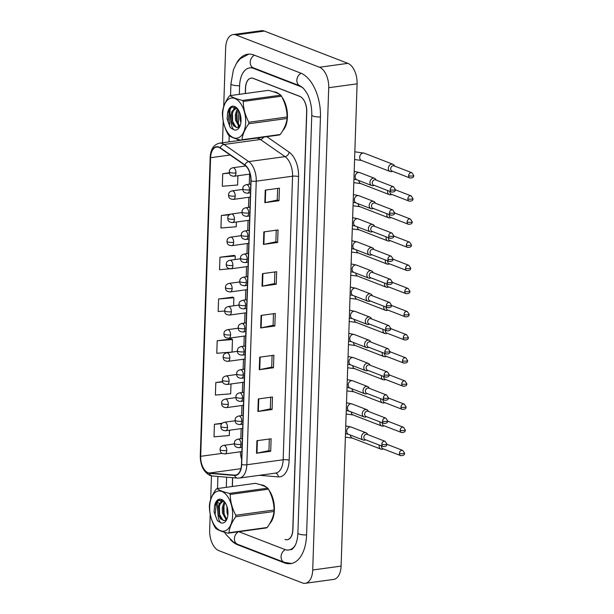 <?xml version="1.0" encoding="UTF-8"?>
<svg xmlns="http://www.w3.org/2000/svg" width="614" height="614" viewBox="0 0 614 614"><rect width="100%" height="100%" fill="white"/><g stroke="black" fill="none" stroke-linecap="round" stroke-linejoin="round"><path stroke-width="0.92" d="M269.692 523.673A20.684 11.505 -97.8 0 0 268.924 490.049A20.684 11.505 -97.8 0 1 269.692 523.673M266.438 487.286A20.684 11.505 -97.8 0 0 263.337 485.352A20.684 11.505 -97.8 0 0 260.781 484.845A20.684 11.505 -97.8 0 1 263.337 485.352A20.684 11.505 -97.8 0 1 266.438 487.286M282.724 130.682A20.684 11.505 -97.8 0 0 281.956 97.066A20.684 11.505 -97.8 0 1 282.724 130.682M279.477 94.303A20.684 11.505 -97.8 0 0 276.369 92.369A20.684 11.505 -97.8 0 0 273.813 91.862A20.684 11.505 -97.8 0 1 276.369 92.369A20.684 11.505 -97.8 0 1 279.477 94.303M208.054 472.696A13.792 7.667 82.2 0 1 200.686 456.309L210.587 157.706A13.792 7.667 82.2 0 1 216.527 147.068A13.792 7.667 82.2 0 1 220.196 148.089L244.856 165.227A13.792 7.667 82.2 0 1 250.88 180.884L241.471 464.468A13.792 7.667 82.2 0 1 235.53 475.106A13.792 7.667 82.2 0 1 234.579 475.129L209.42 473.018A13.792 7.667 82.2 0 1 208.054 472.696M208.046 473.026A14.137 7.859 -97.8 0 0 209.443 473.356L234.602 475.474A14.137 7.859 -97.8 0 0 241.67 464.545L251.072 180.961A14.137 7.859 -97.8 0 0 244.902 164.913L220.242 147.774A14.137 7.859 -97.8 0 0 210.395 157.629L200.486 456.233A14.137 7.859 -97.8 0 0 208.046 473.026M234.157 255.386L219.966 257.235L219.551 269.761L234.84 268.287M231.386 338.913L217.195 340.762L216.78 353.288L232.061 352.06L232.476 339.527L231.248 338.828M232.767 297.145L218.584 298.995L218.162 311.528L224.624 311.006M245.592 88.101L245.47 88.124A12.925 7.191 -97.8 0 1 251.042 78.147A12.925 7.191 -97.8 0 1 253.214 78.423L299.855 96.452A12.925 7.191 -97.8 0 1 306.77 111.817L292.901 529.775A12.925 7.191 -97.8 0 1 287.337 539.744A12.925 7.191 -97.8 0 1 285.157 539.468L285.042 539.422A12.925 7.191 -97.8 0 0 287.214 539.698A12.925 7.191 -97.8 0 0 292.778 529.721L306.647 111.687A12.925 7.191 -97.8 0 0 299.739 96.321L253.336 78.385A12.925 7.191 -97.8 0 0 251.164 78.108A12.925 7.191 -97.8 0 0 245.592 88.086L245.416 93.512M232.668 477.692L232.376 486.495M263.843 231.892L278.035 229.951L277.62 242.476L263.429 244.426L263.843 231.892M265.233 190.133L279.424 188.183L279.002 200.717L264.818 202.658L265.233 190.133M259.691 357.179L273.882 355.237L273.46 367.763L259.277 369.712L259.691 357.179M258.302 398.946L272.493 396.997L272.079 409.53L257.888 411.472L258.302 398.946M256.921 440.706L271.112 438.764L270.69 451.29L256.498 453.239L256.921 440.706M262.462 273.66L276.653 271.71L276.231 284.244L262.048 286.185L262.462 273.66M261.073 315.419L275.264 313.47L274.849 326.003L260.658 327.953L261.073 315.419M230.526 214.209L221.355 215.476L220.933 228.001L236.213 226.773L236.375 222.015M229.306 172.81L222.736 173.708L222.322 186.242L237.603 185.006L237.91 175.742M222.544 381.601L215.813 382.522L215.391 395.048L230.672 393.82L231.002 383.965M222.306 423.199L214.424 424.282L214.01 436.815L229.291 435.579L229.467 430.237M274.849 326.003L273.092 325.328L261.119 327.868A3.446 0.844 -178.1 0 1 260.658 327.953M276.231 284.244L274.481 283.561M274.865 271.956L274.481 283.599L262.508 286.109A3.446 0.844 -178.1 0 1 262.048 286.185M270.69 451.29L268.94 450.615M269.323 439.002L268.94 450.645L256.967 453.155A3.446 0.844 -178.1 0 1 256.498 453.239M272.079 409.53L270.321 408.847M270.705 397.243L270.321 408.886L258.348 411.395A3.446 0.844 -178.1 0 1 257.888 411.472M273.46 367.763L271.71 367.088M272.094 355.483L271.71 367.126L259.737 369.636A3.446 0.844 -178.1 0 1 259.277 369.712M279.002 200.717L277.252 200.034M277.635 188.429L277.252 200.072L265.279 202.582A3.446 0.844 -178.1 0 1 264.818 202.658M277.62 242.476L275.863 241.801M276.254 230.196L275.863 241.839L263.89 244.349A3.446 0.844 -178.1 0 1 263.429 244.426M218.584 298.995L233.857 297.767L233.596 305.818M233.857 297.767L232.629 297.069M217.195 340.762L232.476 339.527M215.813 382.522L222.69 381.969M214.424 424.282L221.815 423.691M219.966 257.235L235.246 256.007L235.131 259.545M235.246 256.007L234.018 255.309M221.355 215.476L229.406 214.823M222.736 173.708L229.39 173.171M273.476 313.716L273.092 325.359M245.47 88.124L245.293 93.535M232.545 477.677L232.253 486.518M303.723 88.646A23.271 12.948 -97.8 0 0 300.192 86.428L253.544 68.4A23.271 12.948 -97.8 0 0 249.637 67.901A23.271 12.948 -97.8 0 0 239.606 85.86L239.33 94.349M238.785 110.681L238.324 124.542M238.278 126.07L238.232 127.359M237.833 139.34L237.787 140.667M226.627 477.185L226.29 487.332M238.846 531.716L284.827 549.492A23.271 12.948 -97.8 0 0 288.741 549.99A23.271 12.948 -97.8 0 0 295.173 545.37M210.188 514.087L209.658 530.166A17.238 9.586 -97.8 0 0 218.876 550.651L302.395 582.932A17.238 9.586 -97.8 0 0 305.288 583.3A17.238 9.586 -97.8 0 0 312.718 569.999L328.713 87.725A17.238 9.586 -97.8 0 0 319.503 67.248L235.976 34.967A17.238 9.586 -97.8 0 0 233.082 34.591A17.238 9.586 -97.8 0 0 225.653 47.892L223.711 106.567M305.288 583.3L333.671 579.409A17.238 9.586 -97.8 0 0 341.1 566.108L357.095 83.834A17.238 9.586 -97.8 0 0 347.877 63.349L264.358 31.068A17.238 9.586 -97.8 0 0 261.464 30.7L233.082 34.591M223.227 121.104L222.506 142.77M211.462 475.85L210.671 499.55M230.48 539.729A37.055 20.615 -97.8 0 0 237.741 544.825L284.382 562.854A37.055 20.615 -97.8 0 0 290.614 563.652A37.055 20.615 -97.8 0 0 306.578 535.055L320.447 117.097A37.055 20.615 -97.8 0 0 300.63 73.066L253.989 55.037A37.055 20.615 -97.8 0 0 247.757 54.239A37.055 20.615 -97.8 0 0 236.359 63.549M379.252 445.058A3.876 3.078 111.1 0 0 379.137 445.964A3.876 3.078 111.1 0 0 380.933 449.141A3.876 3.078 111.1 0 0 382.207 449.279A3.876 3.078 111.1 0 0 382.722 449.164L383.397 448.941M381.54 445.941A2.801 2.226 111.1 0 0 381.486 446.409A2.801 2.226 111.1 0 0 382.783 448.704L400.712 455.626C403.467 455.695 404.733 454.859 404.519 453.109A2.801 0.683 1.9 0 1 403.306 453.631A2.801 0.683 -178.1 0 1 399.415 453.332A2.801 2.226 111.1 0 0 400.712 455.626M367.778 434.62L367.425 433.998A3.876 3.078 111.1 0 0 366.09 432.809A3.876 3.078 111.1 0 0 364.816 432.67A3.876 3.078 111.1 0 0 361.592 436.086A3.876 3.078 111.1 0 0 363.296 440.046A3.876 3.078 111.1 0 0 364.562 440.184A3.876 3.078 111.1 0 0 365.084 440.069L365.76 439.847M381.778 444.237A2.801 2.226 111.1 0 1 385.093 441.312L367.164 434.382A2.801 2.226 111.1 0 0 366.243 434.282A2.801 2.226 111.1 0 0 363.849 437.306A2.801 2.226 111.1 0 0 365.146 439.609L383.075 446.531C385.83 446.601 387.096 445.764 386.881 444.014A2.801 0.683 1.9 0 1 385.669 444.536A2.801 0.683 -178.1 0 1 381.778 444.237A2.801 2.226 111.1 0 0 383.075 446.531M380.02 421.925A3.876 3.078 111.1 0 0 379.905 422.823A3.876 3.078 111.1 0 0 381.701 426.001A3.876 3.078 111.1 0 0 382.975 426.147A3.876 3.078 111.1 0 0 383.489 426.024L384.164 425.801M382.307 422.808A2.801 2.226 111.1 0 0 382.253 423.269A2.801 2.226 111.1 0 0 383.55 425.563L401.479 432.494C404.235 432.563 405.501 431.719 405.286 429.977A2.801 0.683 1.9 0 1 404.073 430.498A2.801 0.683 -178.1 0 1 400.182 430.199A2.801 2.226 111.1 0 0 401.479 432.494M380.787 398.785A3.876 3.078 111.1 0 0 380.672 399.691A3.876 3.078 111.1 0 0 382.468 402.868A3.876 3.078 111.1 0 0 383.742 403.007A3.876 3.078 111.1 0 0 384.257 402.891L384.932 402.669M383.075 399.668A2.801 2.226 111.1 0 0 383.021 400.136A2.801 2.226 111.1 0 0 384.318 402.431L402.247 409.354C405.002 409.423 406.268 408.586 406.054 406.836A2.801 0.683 1.9 0 1 404.841 407.358A2.801 0.683 -178.1 0 1 400.95 407.059A2.801 2.226 111.1 0 0 402.247 409.354M381.555 375.653A3.876 3.078 111.1 0 0 381.44 376.551A3.876 3.078 111.1 0 0 383.236 379.728A3.876 3.078 111.1 0 0 384.51 379.874A3.876 3.078 111.1 0 0 385.024 379.751L385.699 379.529M383.842 376.536A2.801 2.226 111.1 0 0 383.788 376.996A2.801 2.226 111.1 0 0 385.085 379.291L403.014 386.221C405.77 386.29 407.036 385.446 406.821 383.704A2.801 0.683 1.9 0 1 405.608 384.226A2.801 0.683 -178.1 0 1 401.717 383.927A2.801 2.226 111.1 0 0 403.014 386.221M382.322 352.513A3.876 3.078 111.1 0 0 382.207 353.418A3.876 3.078 111.1 0 0 384.003 356.596A3.876 3.078 111.1 0 0 385.277 356.734A3.876 3.078 111.1 0 0 385.792 356.619L386.467 356.396M384.61 353.395A2.801 2.226 111.1 0 0 384.556 353.864A2.801 2.226 111.1 0 0 385.853 356.158L403.782 363.081C406.537 363.15 407.803 362.314 407.589 360.564A2.801 0.683 1.9 0 1 406.376 361.086A2.801 0.683 -178.1 0 1 402.485 360.786A2.801 2.226 111.1 0 0 403.782 363.081M368.546 411.48L368.193 410.858A3.876 3.078 111.1 0 0 366.857 409.676A3.876 3.078 111.1 0 0 365.583 409.53A3.876 3.078 111.1 0 0 362.36 412.946A3.876 3.078 111.1 0 0 364.064 416.906A3.876 3.078 111.1 0 0 365.33 417.052A3.876 3.078 111.1 0 0 365.852 416.929L366.527 416.706M382.545 421.104A2.801 2.226 111.1 0 1 385.861 418.172L367.932 411.242A2.801 2.226 111.1 0 0 367.011 411.142A2.801 2.226 111.1 0 0 364.616 414.174A2.801 2.226 111.1 0 0 365.913 416.469L383.842 423.399C386.597 423.46 387.864 422.624 387.649 420.882A2.801 0.683 1.9 0 1 386.436 421.396A2.801 0.683 -178.1 0 1 382.545 421.104A2.801 2.226 111.1 0 0 383.842 423.399M369.313 388.347L368.96 387.726A3.876 3.078 111.1 0 0 367.625 386.536A3.876 3.078 111.1 0 0 366.351 386.398A3.876 3.078 111.1 0 0 363.127 389.813A3.876 3.078 111.1 0 0 364.831 393.774A3.876 3.078 111.1 0 0 366.097 393.912A3.876 3.078 111.1 0 0 366.619 393.797L367.295 393.574M383.313 397.964A2.801 2.226 111.1 0 1 386.628 395.04L368.699 388.109A2.801 2.226 111.1 0 0 367.778 388.01A2.801 2.226 111.1 0 0 365.384 391.034A2.801 2.226 111.1 0 0 366.681 393.336L384.61 400.259C387.365 400.328 388.631 399.491 388.416 397.742A2.801 0.683 1.9 0 1 387.204 398.263A2.801 0.683 -178.1 0 1 383.313 397.964A2.801 2.226 111.1 0 0 384.61 400.259M370.081 365.207L369.728 364.586A3.876 3.078 111.1 0 0 368.392 363.404A3.876 3.078 111.1 0 0 367.118 363.258A3.876 3.078 111.1 0 0 363.895 366.673A3.876 3.078 111.1 0 0 365.599 370.633A3.876 3.078 111.1 0 0 366.865 370.779A3.876 3.078 111.1 0 0 367.387 370.656L368.062 370.434M384.08 374.832A2.801 2.226 111.1 0 1 387.396 371.9L369.467 364.969A2.801 2.226 111.1 0 0 368.546 364.869A2.801 2.226 111.1 0 0 366.151 367.901A2.801 2.226 111.1 0 0 367.448 370.196L385.377 377.126C388.132 377.188 389.399 376.351 389.184 374.609A2.801 0.683 1.9 0 1 387.971 375.123A2.801 0.683 -178.1 0 1 384.08 374.832A2.801 2.226 111.1 0 0 385.377 377.126M232.637 515.53A20.254 11.267 -97.8 0 0 221.815 491.461A20.254 11.267 -97.8 0 0 209.681 506.657A20.254 11.267 -97.8 0 0 220.51 530.719A20.254 11.267 -97.8 0 0 232.637 515.53M235.753 516.727C231.77 522.276 229.49 527.61 228.922 532.737A23.271 12.948 -97.8 0 1 228.155 533.19L266.438 527.933A23.271 12.948 -97.8 0 0 267.213 527.487C271.196 521.938 273.468 516.597 274.036 511.477L235.753 516.727A23.271 12.948 -97.8 0 0 235.784 515.99A23.271 12.948 -97.8 0 0 235.799 515.253L274.082 509.996C273.944 502.851 272.071 495.912 268.479 489.181A23.271 12.948 -97.8 0 0 267.758 488.153C265.34 486.319 261.196 484.722 255.324 483.348L217.041 488.606C219.474 490.44 223.619 492.044 229.475 493.41L267.758 488.153M268.479 489.181L230.196 494.439C230.342 501.584 232.207 508.522 235.799 515.253M230.196 494.439A23.271 12.948 -97.8 0 0 229.475 493.41M217.041 488.606A23.271 12.948 -97.8 0 0 216.266 489.051C212.267 494.646 209.988 499.98 209.443 505.061A23.271 12.948 -97.8 0 0 209.405 505.798A23.271 12.948 -97.8 0 0 209.389 506.542C209.551 513.741 211.416 520.68 215 527.349A23.271 12.948 -97.8 0 0 215.721 528.378C218.154 530.22 222.299 531.824 228.155 533.19M274.036 511.477A23.271 12.948 -97.8 0 0 274.067 510.741A23.271 12.948 -97.8 0 0 274.082 509.996M226.919 506.389L226.988 512.513L227.848 515.445M224.609 501.907L223.55 503.48L222.268 508.016L222.483 513.127L226.144 519.743M225.1 502.582L223.389 507.862L223.603 512.974L226.681 519.183L225.53 520.165L224.302 520.603L220.626 518.945L217.97 513.749L217.763 508.638L219.044 504.102L223.496 500.87L220.165 503.94L218.883 508.476L219.098 513.596L223.028 520.342L224.202 520.603M227.986 513.726A12.042 6.7 -97.8 0 0 224.386 501.623A12.042 6.7 -97.8 0 0 214.57 506.066L214.071 511.869L217.356 520.695L220.925 522.813A12.042 6.7 -97.8 0 0 226.819 519.344A12.042 6.7 -97.8 0 0 227.986 513.726M224.655 501.96L218.707 499.996L214.57 506.066M220.925 522.813C219.075 521.132 218.093 518.116 217.97 513.749M228.922 532.737L267.213 527.487M223.91 505.253L224.079 513.58L225.453 517.779M221.815 499.934L220.549 502.068M219.405 505.867L219.574 514.194L220.948 518.4M216.55 501.692L215.069 514.816L217.356 520.695M245.677 122.547A20.254 11.267 -97.8 0 0 234.847 98.478A20.254 11.267 -97.8 0 0 222.721 113.674A20.254 11.267 -97.8 0 0 233.55 137.736A20.254 11.267 -97.8 0 0 245.677 122.547M248.785 123.744C244.802 129.293 242.53 134.627 241.962 139.754A23.271 12.948 -97.8 0 1 241.187 140.199L279.47 134.95A23.271 12.948 -97.8 0 0 280.245 134.504C284.228 128.948 286.508 123.614 287.076 118.494L248.785 123.744A23.271 12.948 -97.8 0 0 248.823 123.007A23.271 12.948 -97.8 0 0 248.839 122.263L287.122 117.013C286.976 109.868 285.111 102.929 281.519 96.198A23.271 12.948 -97.8 0 0 280.79 95.17C278.38 93.336 274.235 91.739 268.364 90.365L230.073 95.615C232.514 97.457 236.659 99.061 242.507 100.427L280.79 95.17M281.519 96.198L243.228 101.456C243.374 108.594 245.247 115.532 248.839 122.263M243.228 101.456A23.271 12.948 -97.8 0 0 242.507 100.427M230.073 95.615A23.271 12.948 -97.8 0 0 229.306 96.068C225.3 101.663 223.028 106.997 222.475 112.078A23.271 12.948 -97.8 0 0 222.445 112.815A23.271 12.948 -97.8 0 0 222.429 113.552C222.583 120.758 224.455 127.697 228.032 134.366A23.271 12.948 -97.8 0 0 228.753 135.395C231.194 137.237 235.339 138.841 241.187 140.199M287.076 118.494A23.271 12.948 -97.8 0 0 287.106 117.758A23.271 12.948 -97.8 0 0 287.122 117.013M239.951 113.398L240.02 119.53L240.888 122.462M237.641 108.924L236.582 110.497L235.3 115.033L235.515 120.144L239.184 126.76M238.14 109.599L236.428 114.879L236.643 119.991L239.721 126.2L238.562 127.182L237.342 127.62L233.665 125.954L231.01 120.766L230.795 115.647L232.077 111.111L236.528 107.887L233.205 110.957L231.923 115.493L232.138 120.613L236.06 127.351L237.242 127.62M241.026 120.743A12.042 6.7 -97.8 0 0 237.426 108.64A12.042 6.7 -97.8 0 0 227.61 113.083L227.111 118.886L230.396 127.712L233.957 129.83A12.042 6.7 -97.8 0 0 239.859 126.361A12.042 6.7 -97.8 0 0 241.026 120.743M237.695 108.977L231.747 107.013L227.61 113.083M233.957 129.83C232.115 128.149 231.133 125.133 231.01 120.766M241.962 139.754L280.245 134.504M236.95 112.27L237.111 120.597L238.485 124.795M234.847 106.951L233.589 109.085M232.445 112.884L232.606 121.211L233.98 125.417M229.582 108.709L228.101 121.833L230.396 127.712M383.09 329.38A3.876 3.078 111.1 0 0 382.975 330.278A3.876 3.078 111.1 0 0 384.771 333.456A3.876 3.078 111.1 0 0 386.045 333.602A3.876 3.078 111.1 0 0 386.559 333.479L387.234 333.256M385.377 330.263A2.801 2.226 111.1 0 0 385.323 330.723A2.801 2.226 111.1 0 0 386.62 333.018L404.549 339.949C407.305 340.018 408.571 339.174 408.356 337.431A2.801 0.683 1.9 0 1 407.143 337.946A2.801 0.683 -178.1 0 1 403.252 337.654A2.801 2.226 111.1 0 0 404.549 339.949M383.857 306.24A3.876 3.078 111.1 0 0 383.742 307.146A3.876 3.078 111.1 0 0 385.538 310.323A3.876 3.078 111.1 0 0 386.812 310.461A3.876 3.078 111.1 0 0 387.327 310.346L388.002 310.124M386.145 307.123A2.801 2.226 111.1 0 0 386.091 307.591A2.801 2.226 111.1 0 0 387.388 309.886L405.317 316.809C408.072 316.878 409.338 316.041 409.124 314.291A2.801 0.683 1.9 0 1 407.911 314.813A2.801 0.683 -178.1 0 1 404.02 314.514A2.801 2.226 111.1 0 0 405.317 316.809M384.625 283.108A3.876 3.078 111.1 0 0 384.51 284.006A3.876 3.078 111.1 0 0 386.306 287.183A3.876 3.078 111.1 0 0 387.58 287.329A3.876 3.078 111.1 0 0 388.094 287.206L388.769 286.984M386.912 283.99A2.801 2.226 111.1 0 0 386.858 284.451A2.801 2.226 111.1 0 0 388.155 286.746L406.084 293.676C408.84 293.745 410.106 292.901 409.891 291.159A2.801 0.683 1.9 0 1 408.678 291.673A2.801 0.683 -178.1 0 1 404.787 291.381A2.801 2.226 111.1 0 0 406.084 293.676M370.848 342.075L370.495 341.453A3.876 3.078 111.1 0 0 369.16 340.263A3.876 3.078 111.1 0 0 367.886 340.125A3.876 3.078 111.1 0 0 364.662 343.541A3.876 3.078 111.1 0 0 366.366 347.501A3.876 3.078 111.1 0 0 367.632 347.639A3.876 3.078 111.1 0 0 368.154 347.524L368.83 347.301M384.848 351.692A2.801 2.226 111.1 0 1 388.163 348.767L370.234 341.837A2.801 2.226 111.1 0 0 369.313 341.737A2.801 2.226 111.1 0 0 366.919 344.761A2.801 2.226 111.1 0 0 368.216 347.063L386.145 353.986C388.9 354.055 390.166 353.219 389.951 351.469A2.801 0.683 1.9 0 1 388.739 351.991A2.801 0.683 -178.1 0 1 384.848 351.692A2.801 2.226 111.1 0 0 386.145 353.986M371.616 318.935L371.263 318.313A3.876 3.078 111.1 0 0 369.927 317.131A3.876 3.078 111.1 0 0 368.653 316.985A3.876 3.078 111.1 0 0 365.43 320.401A3.876 3.078 111.1 0 0 367.134 324.361A3.876 3.078 111.1 0 0 368.4 324.507A3.876 3.078 111.1 0 0 368.922 324.384L369.597 324.161M385.615 328.559A2.801 2.226 111.1 0 1 388.931 325.627L371.002 318.697A2.801 2.226 111.1 0 0 370.081 318.597A2.801 2.226 111.1 0 0 367.686 321.629A2.801 2.226 111.1 0 0 368.983 323.923L386.912 330.854C389.667 330.915 390.934 330.079 390.719 328.337A2.801 0.683 1.9 0 1 389.506 328.851A2.801 0.683 -178.1 0 1 385.615 328.559A2.801 2.226 111.1 0 0 386.912 330.854M372.383 295.802L372.03 295.18A3.876 3.078 111.1 0 0 370.695 293.991A3.876 3.078 111.1 0 0 369.421 293.853A3.876 3.078 111.1 0 0 366.197 297.268A3.876 3.078 111.1 0 0 367.901 301.228A3.876 3.078 111.1 0 0 369.167 301.367A3.876 3.078 111.1 0 0 369.689 301.251L370.365 301.029M386.383 305.419A2.801 2.226 111.1 0 1 389.698 302.495L371.769 295.564A2.801 2.226 111.1 0 0 370.848 295.464A2.801 2.226 111.1 0 0 368.454 298.488A2.801 2.226 111.1 0 0 369.751 300.791L387.68 307.714C390.435 307.783 391.701 306.946 391.486 305.196A2.801 0.683 1.9 0 1 390.274 305.718A2.801 0.683 -178.1 0 1 386.383 305.419A2.801 2.226 111.1 0 0 387.68 307.714M385.392 259.968A3.876 3.078 111.1 0 0 385.277 260.873A3.876 3.078 111.1 0 0 387.073 264.051A3.876 3.078 111.1 0 0 388.347 264.189A3.876 3.078 111.1 0 0 388.862 264.074L389.537 263.851M387.68 260.85A2.801 2.226 111.1 0 0 387.626 261.318A2.801 2.226 111.1 0 0 388.923 263.613L406.852 270.536C409.607 270.605 410.873 269.769 410.659 268.019A2.801 0.683 1.9 0 1 409.446 268.541A2.801 0.683 -178.1 0 1 405.555 268.241A2.801 2.226 111.1 0 0 406.852 270.536M386.16 236.835A3.876 3.078 111.1 0 0 386.045 237.733A3.876 3.078 111.1 0 0 387.841 240.911A3.876 3.078 111.1 0 0 389.115 241.056A3.876 3.078 111.1 0 0 389.629 240.934L390.304 240.711M388.447 237.718A2.801 2.226 111.1 0 0 388.393 238.178A2.801 2.226 111.1 0 0 389.69 240.473L407.619 247.404C410.375 247.473 411.641 246.628 411.426 244.886A2.801 0.683 1.9 0 1 410.213 245.4A2.801 0.683 -178.1 0 1 406.322 245.109A2.801 2.226 111.1 0 0 407.619 247.404M386.927 213.695A3.876 3.078 111.1 0 0 386.812 214.601A3.876 3.078 111.1 0 0 388.608 217.778A3.876 3.078 111.1 0 0 389.882 217.916A3.876 3.078 111.1 0 0 390.397 217.801L391.072 217.579M389.215 214.578A2.801 2.226 111.1 0 0 389.161 215.046A2.801 2.226 111.1 0 0 390.458 217.341L408.387 224.263C411.142 224.333 412.408 223.496 412.194 221.746A2.801 0.683 1.9 0 1 410.981 222.268A2.801 0.683 -178.1 0 1 407.09 221.969A2.801 2.226 111.1 0 0 408.387 224.263M387.695 190.563A3.876 3.078 111.1 0 0 387.58 191.461A3.876 3.078 111.1 0 0 389.376 194.638A3.876 3.078 111.1 0 0 390.65 194.784A3.876 3.078 111.1 0 0 391.164 194.661L391.839 194.438M389.982 191.438A2.801 2.226 111.1 0 0 389.928 191.906A2.801 2.226 111.1 0 0 391.225 194.201L409.154 201.131C411.91 201.2 413.176 200.356 412.961 198.614A2.801 0.683 1.9 0 1 411.748 199.128A2.801 0.683 -178.1 0 1 407.857 198.836A2.801 2.226 111.1 0 0 409.154 201.131M394.625 166.079L394.272 165.458A3.876 3.078 111.1 0 0 392.937 164.268A3.876 3.078 111.1 0 0 391.663 164.13A3.876 3.078 111.1 0 0 388.347 168.328A3.876 3.078 111.1 0 0 390.143 171.506A3.876 3.078 111.1 0 0 391.417 171.644A3.876 3.078 111.1 0 0 391.932 171.529L392.607 171.306M408.625 175.696A2.801 2.226 111.1 0 1 411.94 172.772L394.011 165.841A2.801 2.226 111.1 0 0 393.09 165.742A2.801 2.226 111.1 0 0 390.696 168.773A2.801 2.226 111.1 0 0 391.993 171.068L409.922 177.991C412.677 178.06 413.943 177.223 413.729 175.474A2.801 0.683 1.9 0 1 412.516 175.995A2.801 0.683 -178.1 0 1 408.625 175.696A2.801 2.226 111.1 0 0 409.922 177.991M373.151 272.662L372.798 272.04A3.876 3.078 111.1 0 0 371.462 270.858A3.876 3.078 111.1 0 0 370.188 270.713A3.876 3.078 111.1 0 0 366.965 274.128A3.876 3.078 111.1 0 0 368.669 278.088A3.876 3.078 111.1 0 0 369.935 278.234A3.876 3.078 111.1 0 0 370.457 278.111L371.132 277.889M387.15 282.286A2.801 2.226 111.1 0 1 390.466 279.355L372.537 272.424A2.801 2.226 111.1 0 0 371.616 272.324A2.801 2.226 111.1 0 0 369.221 275.356A2.801 2.226 111.1 0 0 370.518 277.651L388.447 284.581C391.202 284.643 392.469 283.806 392.254 282.064A2.801 0.683 1.9 0 1 391.041 282.578A2.801 0.683 -178.1 0 1 387.15 282.286A2.801 2.226 111.1 0 0 388.447 284.581M373.918 249.53L373.565 248.908A3.876 3.078 111.1 0 0 372.23 247.718A3.876 3.078 111.1 0 0 370.956 247.58A3.876 3.078 111.1 0 0 367.732 250.996A3.876 3.078 111.1 0 0 369.436 254.956A3.876 3.078 111.1 0 0 370.702 255.094A3.876 3.078 111.1 0 0 371.224 254.971L371.9 254.756M387.918 259.146A2.801 2.226 111.1 0 1 391.233 256.222L373.304 249.292A2.801 2.226 111.1 0 0 372.383 249.192A2.801 2.226 111.1 0 0 369.989 252.216A2.801 2.226 111.1 0 0 371.286 254.518L389.215 261.441C391.97 261.51 393.236 260.674 393.021 258.924A2.801 0.683 1.9 0 1 391.809 259.446A2.801 0.683 -178.1 0 1 387.918 259.146A2.801 2.226 111.1 0 0 389.215 261.441M374.686 226.389L374.333 225.768A3.876 3.078 111.1 0 0 372.997 224.586A3.876 3.078 111.1 0 0 371.723 224.44A3.876 3.078 111.1 0 0 368.5 227.855A3.876 3.078 111.1 0 0 370.204 231.816A3.876 3.078 111.1 0 0 371.47 231.962A3.876 3.078 111.1 0 0 371.992 231.839L372.667 231.616M388.685 236.014A2.801 2.226 111.1 0 1 392.001 233.082L374.072 226.152A2.801 2.226 111.1 0 0 373.151 226.052A2.801 2.226 111.1 0 0 370.756 229.083A2.801 2.226 111.1 0 0 372.053 231.378L389.982 238.309C392.737 238.37 394.004 237.534 393.789 235.784A2.801 0.683 1.9 0 1 392.576 236.306A2.801 0.683 -178.1 0 1 388.685 236.014A2.801 2.226 111.1 0 0 389.982 238.309M375.453 203.257L375.1 202.635A3.876 3.078 111.1 0 0 373.765 201.446A3.876 3.078 111.1 0 0 372.491 201.308A3.876 3.078 111.1 0 0 369.267 204.723A3.876 3.078 111.1 0 0 370.971 208.683A3.876 3.078 111.1 0 0 372.237 208.821A3.876 3.078 111.1 0 0 372.759 208.699L373.435 208.484M389.453 212.874A2.801 2.226 111.1 0 1 392.768 209.942L374.839 203.019A2.801 2.226 111.1 0 0 373.918 202.912A2.801 2.226 111.1 0 0 371.524 205.943A2.801 2.226 111.1 0 0 372.821 208.246L390.75 215.169C393.505 215.238 394.771 214.393 394.556 212.651A2.801 0.683 1.9 0 1 393.344 213.173A2.801 0.683 -178.1 0 1 389.453 212.874A2.801 2.226 111.1 0 0 390.75 215.169M376.221 180.117L375.868 179.495A3.876 3.078 111.1 0 0 374.532 178.313A3.876 3.078 111.1 0 0 373.258 178.167A3.876 3.078 111.1 0 0 370.035 181.583A3.876 3.078 111.1 0 0 371.739 185.543A3.876 3.078 111.1 0 0 373.005 185.689A3.876 3.078 111.1 0 0 373.527 185.566L374.202 185.344M390.22 189.741A2.801 2.226 111.1 0 1 393.536 186.809L375.607 179.879A2.801 2.226 111.1 0 0 374.686 179.779A2.801 2.226 111.1 0 0 372.291 182.811A2.801 2.226 111.1 0 0 373.588 185.106L391.517 192.036C394.272 192.098 395.539 191.261 395.324 189.511A2.801 0.683 1.9 0 1 394.111 190.033A2.801 0.683 -178.1 0 1 390.22 189.741A2.801 2.226 111.1 0 0 391.517 192.036M200.686 456.309L222.176 453.362M240.404 451.774A13.792 7.667 -97.8 0 0 241.647 459.28M220.242 147.774A4.306 3.185 -55.2 0 1 224.049 144.467L260.382 139.485A17.238 9.586 -97.8 0 0 258.694 138.572A17.238 9.586 -97.8 0 0 255.792 138.204L219.467 143.185A17.238 9.586 82.2 0 1 224.049 144.467L248.716 161.605A17.238 9.586 82.2 0 1 256.238 181.176L246.836 464.752A4.306 1.051 -178.1 0 1 241.67 464.545M210.395 157.629A4.306 1.051 -178.1 0 1 210.18 157.284L200.271 455.887C200.356 465.519 203.572 472.02 209.934 475.413L212.406 475.988A4.306 3.554 -85.2 0 1 209.443 473.356M251.072 180.961A4.306 1.051 1.9 0 0 256.238 181.176L292.563 176.195A17.238 9.586 -97.8 0 0 285.042 156.624L260.382 139.485A4.306 3.185 124.8 0 0 263.713 137.114M244.902 164.913A4.306 3.185 -55.2 0 1 248.716 161.605L285.042 156.624A4.306 3.185 124.8 0 0 289.148 152.188A21.544 11.988 82.2 0 1 298.558 176.648L289.148 460.231A21.544 11.988 82.2 0 1 278.38 476.894L259.476 475.305M212.406 475.988L237.564 478.106A4.306 3.554 -85.2 0 1 234.602 475.474M289.148 460.231A4.306 1.051 -178.1 0 0 283.161 459.771L246.836 464.752A17.238 9.586 82.2 0 1 239.406 478.053L275.732 473.072A17.238 9.586 -97.8 0 0 283.161 459.771L292.563 176.195A4.306 1.051 -178.1 0 1 298.558 176.648M266.844 136.684L289.148 152.188M278.38 476.894A4.306 3.554 94.8 0 0 275.425 473.11M210.587 157.706L230.166 155.02M249.599 174.138L249.261 184.261M248.831 197.271L248.493 207.402M248.064 220.411L247.726 230.534M247.296 243.543L246.958 253.674M246.529 266.683L246.191 276.807M245.761 289.816L245.423 299.947M244.994 312.956L244.656 323.079M244.226 336.088L243.888 346.219M243.459 359.228L243.121 369.352M242.691 382.361L242.353 392.492M241.924 405.501L241.586 415.624M241.156 428.633L240.818 438.764M209.42 473.018L240.888 468.697M234.579 475.129L236.459 474.875M261.533 315.358L261.119 327.868M260.152 357.118L259.737 369.636M258.763 398.885L258.348 411.395M257.381 440.645L256.967 453.155M262.922 273.598L262.508 286.109M264.304 231.831L263.89 244.349M265.693 190.071L265.279 202.582M230.549 95.554L230.941 83.826A6.892 1.681 1.9 0 0 239.613 85.737M254.503 55.237A6.892 5.472 111.1 0 0 250.243 61.776A6.892 5.472 111.1 0 0 253.405 67.862L300.054 85.891L303.009 87.909C305.964 91.363 307.798 94.249 308.512 96.575C310.845 102.361 311.935 108.525 311.774 115.071L297.905 533.029C297.613 538.777 296.539 543.198 294.689 546.268C293.016 548.701 291.742 549.845 290.867 549.699M301.136 73.273A6.892 5.472 111.1 0 0 296.884 79.812A6.892 5.472 111.1 0 0 300.054 85.891M320.447 116.982A6.892 1.681 -178.1 0 1 311.774 115.071M306.586 534.94A6.892 1.681 -178.1 0 1 297.905 533.029M291.581 563.483L284.251 562.309A6.892 5.472 -68.9 0 1 281.058 556.66A6.892 5.472 -68.9 0 1 285.364 549.683M284.251 562.309L237.603 544.28A6.892 5.472 -68.9 0 1 234.41 538.631A6.892 5.472 -68.9 0 1 238.493 531.77M217.985 514.248L217.072 501.784A6.892 1.681 1.9 0 0 219.574 503.173M264.358 31.068L235.976 34.967M347.877 63.349L319.503 67.248M357.095 83.834L328.713 87.725M341.1 566.108L312.718 569.999M285.403 562.716L284.382 562.854M238.677 544.695L237.741 544.825M220.979 500.372L217.932 500.794M254.48 68.277L253.544 68.4M300.952 86.328L300.192 86.428M224.187 453.8A4.306 2.395 -97.8 0 0 224.908 453.899C219.321 453.516 220.449 450.292 220.019 449.486A4.306 1.051 1.9 0 0 220.779 450.116A4.306 1.051 -178.1 0 0 226.766 450.569A4.306 2.395 -97.8 0 0 224.463 445.449A4.306 2.395 -97.8 0 0 223.742 445.357L234.295 443.907M241.901 451.566L224.908 453.899A4.306 2.395 -97.8 0 0 226.766 450.569M350.464 435.088A3.876 3.078 111.1 0 0 350.464 435.111A3.876 3.078 111.1 0 0 352.259 438.058L380.933 449.141M386.858 444.275L402.73 450.407A2.801 2.226 111.1 0 0 399.415 453.332M238.439 447.598A4.306 2.395 -97.8 0 0 239.161 447.69C233.581 447.307 234.702 444.091 234.272 443.277A4.306 1.051 1.9 0 0 235.032 443.907A4.306 1.051 -178.1 0 0 241.018 444.367A4.306 2.395 -97.8 0 0 238.716 439.24A4.306 2.395 -97.8 0 0 237.994 439.148L242.33 438.557M242.039 447.291L239.161 447.69A4.306 2.395 -97.8 0 0 241.018 444.367M345.751 425.893L351.292 427.091A3.876 3.078 111.1 0 0 350.018 426.945A3.876 3.078 111.1 0 0 346.695 431.381A3.876 3.078 111.1 0 0 348.491 434.328L363.296 440.046M224.954 430.667A4.306 2.395 -97.8 0 0 225.676 430.759C220.088 430.376 221.217 427.16 220.787 426.346A4.306 1.051 1.9 0 0 221.547 426.976A4.306 1.051 -178.1 0 0 227.533 427.436A4.306 2.395 -97.8 0 0 225.231 422.317A4.306 2.395 -97.8 0 0 224.509 422.225L235.062 420.774M242.668 428.426L225.676 430.759A4.306 2.395 -97.8 0 0 227.533 427.436M351.231 411.948A3.876 3.078 111.1 0 0 351.231 411.979A3.876 3.078 111.1 0 0 353.027 414.926L381.701 426.001M387.626 421.135L403.498 427.267A2.801 2.226 111.1 0 0 400.182 430.199M225.722 407.527A4.306 2.395 -97.8 0 0 226.443 407.627C220.856 407.243 221.984 404.02 221.554 403.214A4.306 1.051 1.9 0 0 222.314 403.843A4.306 1.051 -178.1 0 0 228.301 404.296A4.306 2.395 -97.8 0 0 225.998 399.177A4.306 2.395 -97.8 0 0 225.277 399.085L235.83 397.634M243.436 405.294L226.443 407.627A4.306 2.395 -97.8 0 0 228.301 404.296M351.999 388.815A3.876 3.078 111.1 0 0 351.999 388.839A3.876 3.078 111.1 0 0 353.794 391.786L382.468 402.868M388.393 398.002L404.265 404.135A2.801 2.226 111.1 0 0 400.95 407.059M226.489 384.395A4.306 2.395 -97.8 0 0 227.211 384.487C221.623 384.103 222.752 380.887 222.322 380.074A4.306 1.051 1.9 0 0 223.082 380.703A4.306 1.051 -178.1 0 0 229.068 381.164A4.306 2.395 -97.8 0 0 226.766 376.044A4.306 2.395 -97.8 0 0 226.044 375.952L236.597 374.502M244.203 382.154L227.211 384.487A4.306 2.395 -97.8 0 0 229.068 381.164M352.766 365.675A3.876 3.078 111.1 0 0 352.766 365.706A3.876 3.078 111.1 0 0 354.562 368.653L383.236 379.728M389.161 374.862L405.033 380.995A2.801 2.226 111.1 0 0 401.717 383.927M227.257 361.255A4.306 2.395 -97.8 0 0 227.978 361.347C222.391 360.971 223.519 357.747 223.089 356.941A4.306 1.051 1.9 0 0 223.849 357.571A4.306 1.051 -178.1 0 0 229.836 358.023A4.306 2.395 -97.8 0 0 227.533 352.904A4.306 2.395 -97.8 0 0 226.812 352.812L237.365 351.361M244.971 359.021L227.978 361.347A4.306 2.395 -97.8 0 0 229.836 358.023M353.534 342.543A3.876 3.078 111.1 0 0 353.534 342.566A3.876 3.078 111.1 0 0 355.329 345.513L384.003 356.596M389.928 351.73L405.8 357.862A2.801 2.226 111.1 0 0 402.485 360.786M239.207 424.458A4.306 2.395 -97.8 0 0 239.928 424.55C234.348 424.167 235.469 420.951 235.039 420.137A4.306 1.051 1.9 0 0 235.799 420.767A4.306 1.051 -178.1 0 0 241.786 421.227A4.306 2.395 -97.8 0 0 239.483 416.108A4.306 2.395 -97.8 0 0 238.762 416.016L243.098 415.417M242.806 424.159L239.928 424.55A4.306 2.395 -97.8 0 0 241.786 421.227M346.519 402.753L352.06 403.951A3.876 3.078 111.1 0 0 350.786 403.812A3.876 3.078 111.1 0 0 347.463 408.241A3.876 3.078 111.1 0 0 349.259 411.188L364.064 416.906M239.974 401.326A4.306 2.395 -97.8 0 0 240.696 401.418C235.116 401.034 236.237 397.818 235.807 397.005A4.306 1.051 1.9 0 0 236.567 397.634A4.306 1.051 -178.1 0 0 242.553 398.095A4.306 2.395 -97.8 0 0 240.251 392.968A4.306 2.395 -97.8 0 0 239.529 392.876L243.865 392.285M243.574 401.019L240.696 401.418A4.306 2.395 -97.8 0 0 242.553 398.095M347.286 379.621L352.827 380.818A3.876 3.078 111.1 0 0 351.553 380.672A3.876 3.078 111.1 0 0 348.23 385.108A3.876 3.078 111.1 0 0 350.026 388.056L364.831 393.774M244.341 377.886L241.463 378.278C235.883 377.894 237.004 374.678 236.574 373.865A4.306 1.051 1.9 0 0 237.334 374.494A4.306 1.051 -178.1 0 0 243.321 374.954A4.306 2.395 -97.8 0 0 241.018 369.835A4.306 2.395 -97.8 0 0 240.297 369.743L244.633 369.144M241.463 378.278A4.306 2.395 -97.8 0 0 243.321 374.954M348.054 356.481L353.595 357.678A3.876 3.078 111.1 0 0 352.321 357.54A3.876 3.078 111.1 0 0 348.998 361.968A3.876 3.078 111.1 0 0 350.794 364.916L365.599 370.633M228.024 338.122A4.306 2.395 -97.8 0 0 228.746 338.214C223.158 337.83 224.287 334.615 223.857 333.801A4.306 1.051 1.9 0 0 224.617 334.43A4.306 1.051 -178.1 0 0 230.603 334.891A4.306 2.395 -97.8 0 0 228.301 329.772A4.306 2.395 -97.8 0 0 227.579 329.672L238.132 328.229M245.738 335.881L228.746 338.214A4.306 2.395 -97.8 0 0 230.603 334.891M354.301 319.403A3.876 3.078 111.1 0 0 354.301 319.433A3.876 3.078 111.1 0 0 356.097 322.381L384.771 333.456M390.696 328.59L406.568 334.722A2.801 2.226 111.1 0 0 403.252 337.654M246.506 312.749L229.513 315.074C223.926 314.698 225.054 311.475 224.624 310.669A4.306 1.051 1.9 0 0 225.384 311.298A4.306 1.051 -178.1 0 0 231.371 311.751A4.306 2.395 -97.8 0 0 229.068 306.632A4.306 2.395 -97.8 0 0 228.347 306.539L238.9 305.089M229.513 315.074A4.306 2.395 -97.8 0 0 231.371 311.751M355.069 296.27A3.876 3.078 111.1 0 0 355.069 296.293A3.876 3.078 111.1 0 0 356.864 299.241L385.538 310.323M391.463 305.45L407.335 311.59A2.801 2.226 111.1 0 0 404.02 314.514M229.559 291.85A4.306 2.395 -97.8 0 0 230.281 291.942C224.693 291.558 225.822 288.342 225.392 287.529A4.306 1.051 1.9 0 0 226.152 288.158A4.306 1.051 -178.1 0 0 232.138 288.618A4.306 2.395 -97.8 0 0 229.836 283.499A4.306 2.395 -97.8 0 0 229.114 283.399L239.667 281.956M247.273 289.608L230.281 291.942A4.306 2.395 -97.8 0 0 232.138 288.618M355.836 273.13A3.876 3.078 111.1 0 0 355.836 273.161A3.876 3.078 111.1 0 0 357.632 276.108L386.306 287.183M392.231 282.317L408.103 288.45A2.801 2.226 111.1 0 0 404.787 291.381M241.509 355.053A4.306 2.395 -97.8 0 0 242.231 355.145C236.651 354.762 237.772 351.546 237.342 350.732A4.306 1.051 1.9 0 0 238.102 351.361A4.306 1.051 -178.1 0 0 244.088 351.822A4.306 2.395 -97.8 0 0 241.786 346.695A4.306 2.395 -97.8 0 0 241.064 346.603L245.4 346.012M245.109 354.746L242.231 355.145A4.306 2.395 -97.8 0 0 244.088 351.822M348.821 333.348L354.362 334.546A3.876 3.078 111.1 0 0 353.088 334.4A3.876 3.078 111.1 0 0 349.765 338.836A3.876 3.078 111.1 0 0 351.561 341.775L366.366 347.501M242.277 331.913A4.306 2.395 -97.8 0 0 242.998 332.005C237.418 331.621 238.539 328.406 238.109 327.592A4.306 1.051 1.9 0 0 238.869 328.221A4.306 1.051 -178.1 0 0 244.856 328.682A4.306 2.395 -97.8 0 0 242.553 323.563A4.306 2.395 -97.8 0 0 241.832 323.471L246.168 322.872M245.876 331.614L242.998 332.005A4.306 2.395 -97.8 0 0 244.856 328.682M349.589 310.208L355.13 311.405A3.876 3.078 111.1 0 0 353.856 311.267A3.876 3.078 111.1 0 0 350.533 315.696A3.876 3.078 111.1 0 0 352.329 318.643L367.134 324.361M243.044 308.781A4.306 2.395 -97.8 0 0 243.766 308.873C238.186 308.489 239.306 305.273 238.877 304.46A4.306 1.051 1.9 0 0 239.637 305.089A4.306 1.051 -178.1 0 0 245.623 305.549A4.306 2.395 -97.8 0 0 243.321 300.423A4.306 2.395 -97.8 0 0 242.599 300.33L246.935 299.739M246.644 308.474L243.766 308.873A4.306 2.395 -97.8 0 0 245.623 305.549M350.356 287.076L355.897 288.273A3.876 3.078 111.1 0 0 354.623 288.127A3.876 3.078 111.1 0 0 351.3 292.563A3.876 3.078 111.1 0 0 353.096 295.503L367.901 301.228M230.327 268.709A4.306 2.395 -97.8 0 0 231.048 268.802C225.461 268.425 226.589 265.202 226.159 264.396A4.306 1.051 1.9 0 0 226.919 265.025A4.306 1.051 -178.1 0 0 232.906 265.478A4.306 2.395 -97.8 0 0 230.603 260.359A4.306 2.395 -97.8 0 0 229.882 260.267L240.435 258.816M248.041 266.476L231.048 268.802A4.306 2.395 -97.8 0 0 232.906 265.478M356.604 249.998A3.876 3.078 111.1 0 0 356.604 250.021A3.876 3.078 111.1 0 0 358.399 252.968L387.073 264.051M392.998 259.177L408.87 265.317A2.801 2.226 111.1 0 0 405.555 268.241M231.094 245.577A4.306 2.395 -97.8 0 0 231.816 245.669C226.228 245.285 227.357 242.069 226.927 241.256A4.306 1.051 1.9 0 0 227.687 241.885A4.306 1.051 -178.1 0 0 233.673 242.346A4.306 2.395 -97.8 0 0 231.371 237.227A4.306 2.395 -97.8 0 0 230.649 237.127L241.202 235.684M248.808 243.336L231.816 245.669A4.306 2.395 -97.8 0 0 233.673 242.346M357.371 226.858A3.876 3.078 111.1 0 0 357.371 226.888A3.876 3.078 111.1 0 0 359.167 229.836L387.841 240.911M393.766 236.045L409.638 242.177A2.801 2.226 111.1 0 0 406.322 245.109M231.862 222.437A4.306 2.395 -97.8 0 0 232.583 222.529C226.996 222.153 228.124 218.929 227.694 218.123A4.306 1.051 1.9 0 0 228.454 218.753A4.306 1.051 -178.1 0 0 234.441 219.206A4.306 2.395 -97.8 0 0 232.138 214.086A4.306 2.395 -97.8 0 0 231.417 213.994L241.97 212.544M249.576 220.203L232.583 222.529A4.306 2.395 -97.8 0 0 234.441 219.206M358.139 203.725A3.876 3.078 111.1 0 0 358.139 203.748A3.876 3.078 111.1 0 0 359.934 206.695L388.608 217.778M394.533 212.904L410.405 219.044A2.801 2.226 111.1 0 0 407.09 221.969M232.629 199.304A4.306 2.395 -97.8 0 0 233.351 199.397C227.763 199.013 228.892 195.797 228.462 194.983A4.306 1.051 1.9 0 0 229.222 195.613A4.306 1.051 -178.1 0 0 235.208 196.073A4.306 2.395 -97.8 0 0 232.906 190.954A4.306 2.395 -97.8 0 0 232.184 190.854L242.737 189.411M250.343 197.063L233.351 199.397A4.306 2.395 -97.8 0 0 235.208 196.073M358.906 180.585A3.876 3.078 111.1 0 0 358.906 180.616A3.876 3.078 111.1 0 0 360.702 183.563L389.376 194.638M395.301 189.772L411.173 195.904A2.801 2.226 111.1 0 0 407.857 198.836M233.397 176.164A4.306 2.395 -97.8 0 0 234.118 176.256C228.531 175.88 229.659 172.657 229.229 171.851A4.306 1.051 1.9 0 0 229.989 172.48A4.306 1.051 -178.1 0 0 235.976 172.933A4.306 2.395 -97.8 0 0 233.673 167.814A4.306 2.395 -97.8 0 0 232.952 167.722L245.769 165.964M250.121 174.061L234.118 176.256A4.306 2.395 -97.8 0 0 235.976 172.933M392.937 164.268L364.263 153.185A3.876 3.078 111.1 0 0 359.674 157.245A3.876 3.078 111.1 0 0 359.674 157.476A3.876 3.078 111.1 0 0 361.469 160.423L390.143 171.506M243.812 285.64A4.306 2.395 -97.8 0 0 244.533 285.733C238.953 285.349 240.074 282.133 239.644 281.319A4.306 1.051 1.9 0 0 240.404 281.949A4.306 1.051 -178.1 0 0 246.391 282.409A4.306 2.395 -97.8 0 0 244.088 277.29A4.306 2.395 -97.8 0 0 243.367 277.198L247.703 276.599M247.411 285.341L244.533 285.733A4.306 2.395 -97.8 0 0 246.391 282.409M351.124 263.936L356.665 265.133A3.876 3.078 111.1 0 0 355.391 264.995A3.876 3.078 111.1 0 0 352.068 269.423A3.876 3.078 111.1 0 0 353.864 272.37L368.669 278.088M244.579 262.508A4.306 2.395 -97.8 0 0 245.301 262.6C239.721 262.216 240.841 259.001 240.412 258.187A4.306 1.051 1.9 0 0 241.172 258.816A4.306 1.051 -178.1 0 0 247.158 259.269A4.306 2.395 -97.8 0 0 244.856 254.15A4.306 2.395 -97.8 0 0 244.134 254.058L248.47 253.467M248.179 262.201L245.301 262.6A4.306 2.395 -97.8 0 0 247.158 259.269M351.891 240.803L357.432 242A3.876 3.078 111.1 0 0 356.158 241.855A3.876 3.078 111.1 0 0 352.835 246.291A3.876 3.078 111.1 0 0 354.631 249.23L369.436 254.956M245.347 239.368A4.306 2.395 -97.8 0 0 246.068 239.46C240.488 239.076 241.609 235.86 241.179 235.047A4.306 1.051 1.9 0 0 241.939 235.676A4.306 1.051 -178.1 0 0 247.926 236.137A4.306 2.395 -97.8 0 0 245.623 231.017A4.306 2.395 -97.8 0 0 244.902 230.925L249.238 230.327M248.946 239.069L246.068 239.46A4.306 2.395 -97.8 0 0 247.926 236.137M352.659 217.663L358.2 218.86A3.876 3.078 111.1 0 0 356.926 218.722A3.876 3.078 111.1 0 0 353.603 223.151A3.876 3.078 111.1 0 0 355.399 226.098L370.204 231.816M246.114 216.235A4.306 2.395 -97.8 0 0 246.836 216.328C241.256 215.944 242.376 212.728 241.947 211.914A4.306 1.051 1.9 0 0 242.707 212.544A4.306 1.051 -178.1 0 0 248.693 212.997A4.306 2.395 -97.8 0 0 246.391 207.877A4.306 2.395 -97.8 0 0 245.669 207.785L250.005 207.194M249.714 215.928L246.836 216.328A4.306 2.395 -97.8 0 0 248.693 212.997M353.426 194.531L358.967 195.728A3.876 3.078 111.1 0 0 357.693 195.582A3.876 3.078 111.1 0 0 354.37 200.018A3.876 3.078 111.1 0 0 356.166 202.958L370.971 208.683M246.882 193.095A4.306 2.395 -97.8 0 0 247.603 193.187C242.023 192.804 243.144 189.588 242.714 188.774A4.306 1.051 1.9 0 0 243.474 189.404A4.306 1.051 -178.1 0 0 249.461 189.864A4.306 2.395 -97.8 0 0 247.158 184.745A4.306 2.395 -97.8 0 0 246.437 184.653L250.773 184.054M250.481 192.796L247.603 193.187A4.306 2.395 -97.8 0 0 249.461 189.864M354.194 171.39L359.735 172.588A3.876 3.078 111.1 0 0 358.461 172.45A3.876 3.078 111.1 0 0 355.138 176.878A3.876 3.078 111.1 0 0 356.934 179.825L371.739 185.543M237.564 478.106L239.406 478.053M219.467 143.185C213.726 144.559 210.633 149.256 210.18 157.284M287.214 539.698L288.027 539.591M217.509 488.537L217.916 476.449M229.014 141.872L229.214 135.725M229.536 126.154L230.135 108.095M217.072 501.784L217.095 501.078M237.603 544.28L233.42 542.07L225.967 534.502L224.494 532.238M248.739 54.147L240.251 58.706L236.405 63.465L233.412 69.819L230.941 83.826M251.763 67.609L253.405 67.862M252.661 67.486L249.637 67.901M345.375 437.168L352.259 438.058M220.019 449.486C220.418 448.45 219.72 446.547 223.742 445.357M402.73 450.407L404.519 453.109M345.49 433.668L348.491 434.328M351.292 427.091L366.09 432.809M385.093 441.312L386.881 444.014M234.272 443.277C234.671 442.241 233.972 440.338 237.994 439.148M346.142 414.036L353.027 414.926M220.787 426.346C221.186 425.318 220.487 423.407 224.509 422.225M403.498 427.267L405.286 429.977M346.91 390.895L353.794 391.786M221.554 403.214C221.953 402.178 221.255 400.274 225.277 399.085M404.265 404.135L406.054 406.836M347.678 367.763L354.562 368.653M222.322 380.074C222.721 379.045 222.022 377.134 226.044 375.952M405.033 380.995L406.821 383.704M348.445 344.623L355.329 345.513M223.089 356.941C223.488 355.905 222.79 354.002 226.812 352.812M405.8 357.862L407.589 360.564M346.258 410.536L349.259 411.188M352.06 403.951L366.857 409.676M385.861 418.172L387.649 420.882M235.039 420.137C235.438 419.109 234.74 417.205 238.762 416.016M347.025 387.396L350.026 388.056M352.827 380.818L367.625 386.536M386.628 395.04L388.416 397.742M235.807 397.005C236.206 395.969 235.507 394.065 239.529 392.876M347.793 364.263L350.794 364.916M353.595 357.678L368.392 363.404M387.396 371.9L389.184 374.609M236.574 373.865C236.973 372.836 236.283 370.933 240.297 369.743M223.45 500.832L222.92 500.909M236.482 107.849L235.96 107.926M349.212 321.49L356.097 322.381M223.857 333.801C224.256 332.773 223.557 330.862 227.579 329.672M406.568 334.722L408.356 337.431M349.98 298.35L356.864 299.241M224.624 310.669C225.023 309.633 224.325 307.729 228.347 306.539M407.335 311.59L409.124 314.291M350.748 275.218L357.632 276.108M225.392 287.529C225.791 286.5 225.092 284.589 229.114 283.399M408.103 288.45L409.891 291.159M348.56 341.123L351.561 341.775M354.362 334.546L369.16 340.263M388.163 348.767L389.951 351.469M237.342 350.732C237.741 349.696 237.05 347.793 241.064 346.603M349.328 317.991L352.329 318.643M355.13 311.405L369.927 317.131M388.931 325.627L390.719 328.337M238.109 327.592C238.508 326.564 237.818 324.66 241.832 323.471M350.095 294.85L353.096 295.503M355.897 288.273L370.695 293.991M389.698 302.495L391.486 305.196M238.877 304.46C239.276 303.423 238.585 301.52 242.599 300.33M351.515 252.078L358.399 252.968M226.159 264.396C226.558 263.36 225.86 261.457 229.882 260.267M408.87 265.317L410.659 268.019M352.282 228.945L359.167 229.836M226.927 241.256C227.326 240.22 226.627 238.316 230.649 237.127M409.638 242.177L411.426 244.886M353.05 205.805L359.934 206.695M227.694 218.123C228.093 217.087 227.395 215.184 231.417 213.994M410.405 219.044L412.194 221.746M353.817 182.673L360.702 183.563M228.462 194.983C228.861 193.947 228.162 192.044 232.184 190.854M411.173 195.904L412.961 198.614M354.585 159.533L361.469 160.423M364.263 153.185L354.838 151.773M229.229 171.851C229.628 170.815 228.93 168.911 232.952 167.722M411.94 172.772L413.729 175.474M350.863 271.718L353.864 272.37M356.665 265.133L371.462 270.858M390.466 279.355L392.254 282.064M239.644 281.319C240.043 280.291 239.353 278.388 243.367 277.198M351.63 248.578L354.631 249.23M357.432 242L372.23 247.718M391.233 256.222L393.021 258.924M240.412 258.187C240.811 257.151 240.12 255.247 244.134 254.058M352.398 225.445L355.399 226.098M358.2 218.86L372.997 224.586M392.001 233.082L393.789 235.784M241.179 235.047C241.578 234.018 240.888 232.115 244.902 230.925M353.165 202.305L356.166 202.958M358.967 195.728L373.765 201.446M392.768 209.942L394.556 212.651M241.947 211.914C242.346 210.878 241.655 208.975 245.669 207.785M353.933 179.173L356.934 179.825M359.735 172.588L374.532 178.313M393.536 186.809L395.324 189.511M242.714 188.774C243.113 187.746 242.423 185.842 246.437 184.653"/></g></svg>
